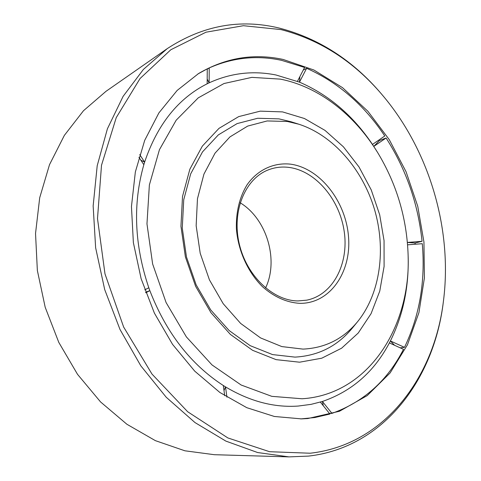 <?xml version="1.0" encoding="UTF-8"?>
<svg xmlns="http://www.w3.org/2000/svg" width="481" height="481" viewBox="0 0 481 481"><rect width="100%" height="100%" fill="white"/><g stroke="black" fill="none" stroke-linecap="round" stroke-linejoin="round"><path stroke-width="0.72" d="M299.873 303.349C286.754 302.567 274.332 297.06 262.614 286.82C247.877 272.324 238.041 250.601 236.381 228.589C235.997 211.838 239.526 197.288 246.963 184.951C257.515 169.817 273.617 162.416 290.29 164.129C319.871 167.923 345.845 201.311 348.509 236.652C351.563 271.999 330.152 303.739 299.873 303.349M288.834 167.388C281.577 166.492 274.603 167.376 267.911 170.046C245.13 178.974 231.722 211.099 239.147 243.38C246.368 275.691 272.919 300.823 297.986 300.932L306.71 300.162C332.972 294.961 348.929 263.822 344.246 231.734C339.808 199.615 315.704 170.773 288.834 167.388M310.197 453.228C384.902 444.853 434.559 376.713 443.494 300.655C452.639 228.794 429.1 149.838 382.094 94.721C353.848 61.472 320.154 39.761 281.024 29.6L243.44 25.703L206.018 32.191L170.797 49.765L140.079 78.499L116.246 117.604L101.503 165.266L97.499 218.602L104.99 273.899L123.641 327.038L151.984 374.068L187.68 411.748L227.862 437.938L269.588 451.707L310.197 453.228M443.494 300.655L443.362 301.719C434.337 378.487 384.223 447.432 308.622 456.09L289.021 456.89L257.63 452.537L225.902 441.119L195.021 422.589L166.24 397.264L140.837 365.855L119.997 329.473L104.696 289.556L95.635 247.775L93.152 205.916L97.204 165.729L107.413 128.782L123.106 96.362L143.398 69.432L167.286 48.599C202.838 25.433 240.175 18.591 279.287 28.084C318.849 38.396 352.892 60.341 381.403 93.909L382.094 94.721M287.349 121.477L298.821 124.212C333.291 135.317 362.452 169.24 374.422 209.133C386.255 249.062 380.429 293.416 357.672 321.585C343.434 338.864 325.222 348.04 303.024 349.11L281.8 346.579L260.6 337.939L240.65 323.436L223.214 303.715L209.427 279.864L200.21 253.307L196.152 225.697L197.463 198.755L203.938 174.116L215.037 153.15L229.942 136.917L247.673 126.088L267.159 120.947L287.349 121.477M357.672 321.585L352.483 327.928C337.53 346.098 318.356 355.826 294.967 357.112L272.583 354.593L250.198 345.665L229.136 330.543L210.714 309.914L196.17 284.896L186.478 257.01L182.263 228.012L183.742 199.717L190.686 173.851L202.519 151.882L218.338 134.896L237.103 123.593L257.678 118.266L278.944 118.867L291.005 121.747L298.821 124.212M299.591 362.199L276.106 359.644L252.579 350.312L230.393 334.433L210.973 312.704L195.623 286.315L185.389 256.884L180.946 226.274L182.515 196.44L189.857 169.216L202.327 146.14L218.987 128.367L238.702 116.606L260.281 111.141L282.557 111.899L304.449 118.512L325.006 130.393L343.416 146.819L359.012 166.961L371.248 189.929L379.695 214.809L384.054 240.626L384.103 266.396L379.762 291.089L371.067 313.66L358.213 333.05L341.582 348.214L321.765 358.201L299.591 362.199M280.327 79.124C318.963 86.682 354.473 114.845 377.555 152.399C396.633 183.91 406.818 218.073 408.11 254.882C411.099 326.31 368.668 394.618 302.08 398.767L271.795 396.338L241.149 385.016L212.019 364.929L186.381 336.91L166.083 302.531L152.633 263.979L146.97 223.875L149.375 184.945L159.439 149.693L176.184 120.19L198.238 97.865L224.008 83.526L251.876 77.369L280.327 79.124M408.11 254.882L408.159 256.656C408.952 287.289 403.03 315.392 390.398 340.963L389.376 342.929C374.188 371.777 351.864 391.293 322.396 401.473L311.069 404.359L298.256 406.048C274.116 407.768 249.867 401.376 225.511 386.88L226.936 397.162M207.251 69.15L209.235 67.929L209.121 82.846C230.73 73.004 253.024 70.388 275.998 74.994L299.471 82.143C328.733 94.823 353.066 115.584 372.468 144.426L377.555 152.399M209.235 67.929C232.69 57.57 256.782 55.032 281.499 60.323L304.605 67.454L297.45 81.331M197.811 74.014L207.251 68.867L207.161 83.796L209.121 82.846L207.191 79.118M320.358 402.092L329.912 414.027L314.766 417.55L300.649 418.909M307.804 418.548L301.521 418.885L274.368 416.474L246.795 407.684L219.871 392.478L194.739 371.158L172.559 344.372L154.389 313.113L141.119 278.691L133.369 242.628L131.457 206.523L135.347 171.964L144.697 140.362L158.898 112.897L177.152 90.44L198.551 73.551C225.415 57.798 253.589 53.096 283.081 59.434L313.925 70.016L342.532 87.668L367.911 111.285L389.297 139.694L406.066 171.747L417.742 206.271L423.947 242.081L424.404 277.964L418.921 312.65L407.455 344.787L390.115 372.937L367.231 395.592L339.46 411.261L307.804 418.548M407.389 242.436L422.059 241.306C418.157 203.878 406.168 169.438 386.093 137.993L373.779 146.41L379.371 140.584L386.093 137.993M303.252 70.082L306.625 68.296L299.471 82.143L299.891 76.599M306.625 68.296C338.023 82.305 364.075 104.876 384.782 136.003L372.468 144.426M139.712 154.581L144.631 162.109C157.365 124.453 178.21 98.346 207.161 83.796M144.751 289.863L148.803 287.77C134.349 244.907 132.69 203.884 143.837 164.706L138.925 157.239M224.699 395.737L223.31 385.509C190.644 364.297 166.149 332.672 149.838 290.626L145.797 292.767M323.286 405.748L322.396 401.473L331.956 413.377C363.63 401.99 387.476 380.639 403.499 349.332L389.376 342.929M329.461 413.462L331.956 413.377M400.192 347.835L404.503 347.348C419.594 315.795 425.523 281.247 422.282 243.699L407.587 244.829M415.181 244.246L415.061 242.995L422.059 241.306M379.371 140.584L378.974 139.977M394.57 345.286L390.398 340.963L404.503 347.348M143.837 164.706L144.631 162.109L140.885 160.221M145.623 292.286L149.838 290.626L148.803 287.77M223.996 390.554L225.511 386.88L223.31 385.509M240.157 202.772C266.739 218.807 279.022 260.011 265.566 287.981M167.286 48.599L105.988 91.33L83.49 110.726L64.364 135.371L49.507 164.676L39.701 197.757L35.534 233.483L37.356 270.49L45.202 307.293L58.79 342.382L77.537 374.344L100.583 401.954L126.906 424.266L155.387 440.65L184.884 450.793L214.334 454.701L289.021 456.89M415.061 242.995L407.389 242.454"/></g></svg>
